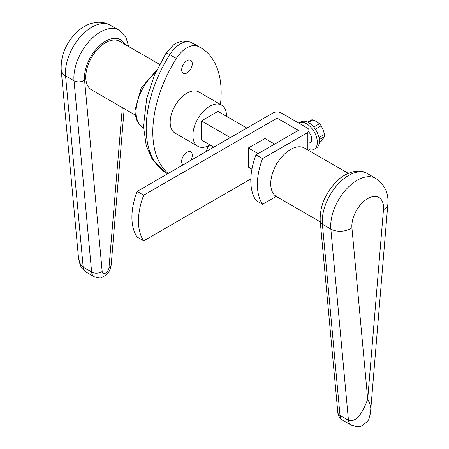 <?xml version="1.0" encoding="UTF-8"?>
<svg xmlns="http://www.w3.org/2000/svg" width="449" height="449" viewBox="0 0 449 449"><rect width="100%" height="100%" fill="white"/><g stroke="black" fill="none" stroke-linecap="round" stroke-linejoin="round"><path stroke-width="0.67" d="M186.975 60.677A7.51 4.338 -60 0 1 190.73 60.301A7.51 4.338 -60 0 1 191.88 66.323A7.51 4.338 -60 0 1 186.975 72.94A7.51 4.338 -60 0 1 183.22 73.31A7.51 4.338 -60 0 1 182.07 67.294A7.51 4.338 -60 0 1 186.975 60.677M183.175 164.817A7.51 4.338 -60 0 1 182.081 158.783A7.51 4.338 -60 0 1 186.975 152.205A7.51 4.338 -60 0 1 190.73 151.835A7.51 4.338 -60 0 1 190.774 160.428M209.986 144.926A23.763 13.723 -60 0 1 197.813 146.273A23.763 13.723 -60 0 1 192.89 135.396A23.763 13.723 -60 0 1 203.268 111.475A23.763 13.723 -60 0 1 221.582 105.111A23.763 13.723 -60 0 1 226.504 115.988A23.763 13.723 -60 0 1 226.498 116.325M197.813 146.273L175.093 133.151A23.763 13.723 -60 0 1 170.171 122.274A23.763 13.723 -60 0 1 180.543 98.359A23.763 13.723 -60 0 1 198.856 91.989L221.582 105.111M135.402 115.157L91.579 89.856A28.023 16.181 -60 0 1 85.776 77.026A28.023 16.181 -60 0 1 98.011 48.823A28.023 16.181 -60 0 1 119.608 41.319L159.591 64.403M128.711 46.573L125.922 37.385L118.991 30.173A37.368 21.574 120 0 0 88.981 41.51A37.368 21.574 120 0 0 74.023 80.781L91.635 272.06L83.177 267.177C80.528 265.539 78.917 261.868 78.339 256.16L61.199 69.971A14.946 9.451 -5.3 0 0 65.565 75.898A37.368 21.574 -60 0 1 80.528 36.627A37.368 21.574 -60 0 1 110.538 25.296C105.897 22.714 100.952 21.765 95.704 22.45L90.956 23.494C84.715 25.565 79.192 29.247 74.388 34.551C65.015 45.158 60.615 56.967 61.199 69.971M213.803 147.132L201.438 139.993L201.438 120.921L217.956 111.391L246.832 128.06M168.167 173.482A97.938 56.546 -60 0 1 176.362 58.426A22.978 13.268 -60 0 1 197.588 46.168A97.938 56.546 -60 0 1 200.866 47.824A97.938 56.546 -60 0 1 220.448 104.454M208.673 145.65A97.938 56.546 -60 0 1 205.782 151.762M264.831 138.455L274.608 144.095M201.438 120.921L230.32 137.596M248.449 167.129L248.314 147.985L258.096 153.631M276.09 165.058L276.09 164.02L276.533 164.278M248.314 167.056L251.934 169.144M309.019 149.59A15.12 8.727 -120 0 0 314.193 149.27A15.12 8.727 -120 0 0 316.511 137.158A15.12 8.727 -120 0 0 306.633 123.834A15.12 8.727 -120 0 0 299.073 123.088A15.12 8.727 -120 0 0 298.944 123.166M314.193 149.27L316.248 148.086A15.12 8.727 -120 0 0 318.566 135.968A15.12 8.727 -120 0 0 308.688 122.65A15.12 8.727 -120 0 0 301.133 121.898L299.073 123.088M309.019 143.192L310.27 142.473A7.268 4.198 -120 0 0 309.019 132.298M308.306 122.437L312.796 119.844A11.893 6.864 -120 0 0 311.157 119.99L307.559 122.066M312.796 119.844L316.5 121.578L319.508 123.716L313.756 127.045M315.316 129.132L321.153 125.759L323.179 129.884L324.509 134.414L318.981 137.602M319.301 139.605L324.509 136.603L321.153 141.373L319.323 142.434M324.509 136.603A11.893 6.864 -120 0 0 324.509 134.414M321.153 125.759A11.893 6.864 -120 0 0 319.508 123.716M143.669 195.192A56.787 32.788 120 0 0 143.669 240.838L137.113 237.055A56.787 32.788 -60 0 1 137.113 191.409L143.669 195.192L277.128 118.138L298.349 130.39L256.014 154.832L262.57 158.615A56.787 32.788 120 0 0 262.57 204.261L256.014 200.478A56.787 32.788 -60 0 1 256.014 154.832M276.174 196.404L262.57 204.261M250.839 178.96L143.669 240.838M137.113 191.409L272.97 112.974A5.882 3.396 180 0 1 281.293 112.974L307.296 127.987A5.882 3.396 180 0 1 309.019 130.39A5.882 3.396 180 0 1 307.296 132.792L262.57 158.615M248.314 147.985L264.961 138.528M277.128 142.642L277.128 118.138M276.09 164.02L276.982 163.503M348.301 173.336L304.562 148.086A28.023 16.181 120 0 0 282.965 155.595A28.023 16.181 120 0 0 270.736 183.798A28.023 16.181 120 0 0 276.539 196.628L320.272 221.873M383.474 209.632L367.703 399.139L351.932 227.845A22.422 12.942 -60 0 1 367.703 198.593A22.422 12.942 -60 0 1 383.474 209.632A14.946 7.717 4.8 0 0 387.801 204.772L370.79 409.185C370.925 406.906 369.897 403.556 367.703 399.139C361.804 415.308 355.389 422.369 348.458 420.32A12.331 7.117 120 0 0 350.916 424.945M186.975 66.806L186.975 93.168M186.975 140.015L186.975 158.34M156.757 70.123L141.233 87.903L135.009 110.241C135.216 120.383 139.375 125.456 142.288 127.325A35.185 20.317 -60 0 1 136.058 111.902A35.185 20.317 -60 0 1 155.663 72.508M122.319 107.603L109.012 267.514A4.86 2.806 -60 0 1 105.594 273.054A4.86 2.806 -60 0 1 102.176 271.46A7.476 4.726 174.7 0 1 91.635 272.06A12.331 7.117 120 0 0 94.144 276.719L85.686 271.836M85.636 271.802A12.331 7.117 -60 0 1 83.177 267.177L65.565 75.898L74.023 80.781A7.476 4.726 -5.3 0 0 84.564 80.18A29.892 17.258 -60 0 1 100.054 45.231A29.892 17.258 -60 0 1 124.805 44.322M102.176 271.46L84.564 80.18M109.012 267.514A7.476 3.861 4.8 0 0 111.172 265.084C110.577 268.261 110.639 270.438 105.863 275.198L101.8 277.471C100.997 278.346 98.443 278.094 94.144 276.719M167.617 173.797L166.478 173.14A97.938 56.546 -60 0 1 169.756 54.61A22.978 13.268 -60 0 1 190.982 42.352A97.938 56.546 -60 0 1 194.265 44.008L200.866 47.824M166.478 173.14L151.958 158.766L146.234 145.571L143.472 126.337L146.666 98.657L154.417 75.353L166.192 52.87L173.55 44.866L176.547 42.997L182.356 41.072L190.281 42.004L197.588 46.168M167.281 53.897C165.294 52.314 166.119 52.55 169.756 54.61L176.362 58.426M307.296 132.792L307.296 149.663M351.932 227.845A14.946 9.451 174.7 0 1 330.846 229.041L322.393 224.158A7.476 4.726 174.7 0 1 320.204 221.194L337.822 412.474A7.476 4.726 -5.3 0 0 340.005 415.437L322.393 224.158A37.368 21.574 -60 0 1 337.351 184.893A37.368 21.574 -60 0 1 367.361 173.555L375.819 178.438A37.368 21.574 120 0 0 345.809 189.77A37.368 21.574 120 0 0 330.846 229.041L348.458 420.32L340.005 415.437A12.331 7.117 -60 0 0 342.514 420.096C339.607 418.159 338.041 415.617 337.822 412.474M342.514 420.096L350.966 424.979A12.331 7.117 120 0 0 352.437 425.495M142.288 127.325L143.534 128.234M84.541 270.865L81.83 268.154L80.057 264.91L78.339 256.16M118.991 30.173L110.538 25.296M124.193 108.686L111.172 265.084M190.365 42.038L194.265 44.008M309.019 150.662L309.019 130.39M320.204 221.194C319.694 206.86 324.992 193.772 336.105 181.929C345.876 171.574 359.851 168.459 367.361 173.555M351.011 424.776C355.9 426.859 359.621 427.139 362.18 425.63C367.063 422.099 369.347 419.624 369.039 418.204C370.818 412.547 370.257 413.125 370.79 409.185M387.801 204.772C388.929 193.575 384.933 184.797 375.819 178.438"/></g></svg>
